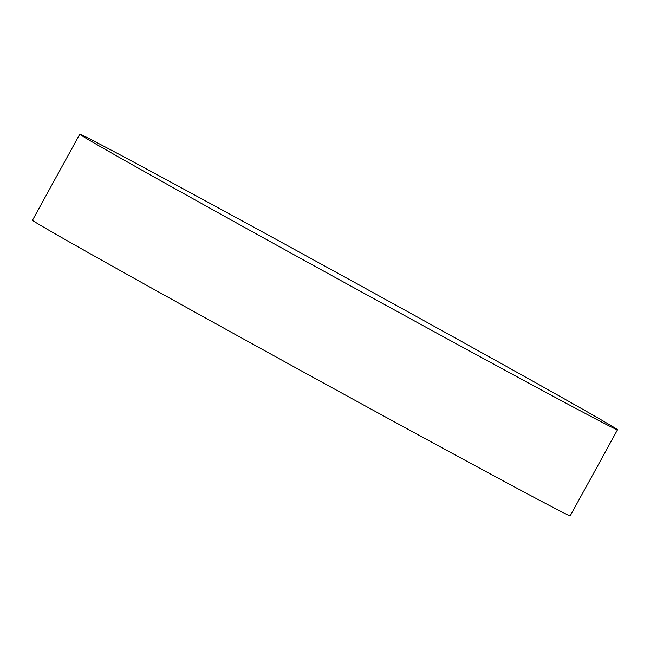 <?xml version="1.0" encoding="UTF-8"?>
<svg xmlns="http://www.w3.org/2000/svg" width="650" height="650" viewBox="0 0 650 650"><rect width="100%" height="100%" fill="white"/><g stroke="black" fill="none" stroke-linecap="round" stroke-linejoin="round"><path stroke-width="0.97" d="M99.117 143.756A306.8 2.486 28.8 0 0 79.796 134.184A306.8 2.486 28.8 0 0 297.091 256.433A306.8 2.486 28.8 0 0 598.179 420.209A306.8 2.486 28.8 0 0 617.5 429.788A306.8 2.486 28.8 0 0 400.205 307.539A306.8 2.486 28.8 0 0 99.117 143.756M79.796 134.184L32.5 220.212A306.8 2.486 28.8 0 0 249.795 342.461A306.8 2.486 28.8 0 0 550.883 506.244A306.8 2.486 28.8 0 0 570.204 515.816L617.5 429.788"/></g></svg>
